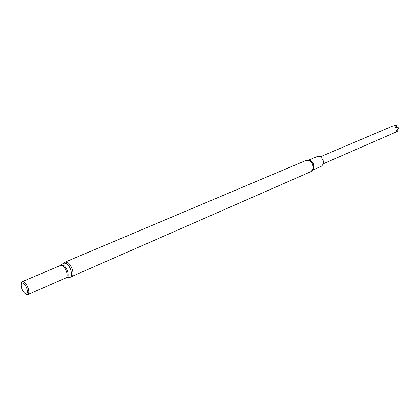 <?xml version="1.0" encoding="UTF-8"?>
<svg xmlns="http://www.w3.org/2000/svg" width="420" height="420" viewBox="0 0 420 420"><rect width="100%" height="100%" fill="white"/><g stroke="black" fill="none" stroke-linecap="round" stroke-linejoin="round"><path stroke-width="0.63" d="M323.405 163.721L395.556 132.237L398.36 130.814L395.992 130.72L399 127.759L395.168 127.538L396.9 125.15L396.385 127.591M394.223 125.706L396.9 125.15M312.884 169.948L321.547 166.152C324.508 163.196 324.046 160.025 320.161 156.644L317.373 156.455L308.663 160.141M24.539 293.155L25.431 293.764C28.817 295.596 27.51 286.639 23.945 283.768C22.617 282.702 21.709 282.776 21.221 283.988C20.811 287.159 21.914 290.215 24.539 293.155M24.491 293.118L26.36 294.646L28.124 294.52C30.125 293.034 27.762 285.012 24.549 282.429L22.517 281.51L21.215 282.707L21.042 285.112M28.408 294.173C29.531 290.577 28.303 286.671 24.717 282.445L22.969 281.542M397.288 129.502L398.36 130.814M313.115 169.565C314.879 166.241 314.071 163.275 310.695 160.666L309.099 160.241M309.892 160.534L306.065 160.414L309.251 160.645C313.409 162.503 314.57 170.331 310.905 171.649L313.446 168.787C314.207 165.375 313.115 162.666 310.165 160.66M66.386 277.772L65.93 277.919C68.56 277.095 66.517 268.711 63.042 266.149L60.554 265.44L22.612 281.505M69.421 277.415L66.659 277.736C69.678 277.379 67.694 268.359 63.971 265.629L60.974 265.209M310.905 171.649L69.804 277.368C73.243 276.964 71.011 266.742 66.78 263.66L63.614 263.004L63.32 263.251M71.579 276.869C74.734 275.872 72.324 265.907 68.171 262.889L65.2 262.059L60.554 265.44M25.431 293.764L26.36 294.646M65.93 277.919L28.187 294.457M306.065 160.414L65.2 262.059M21.221 283.988L21.215 282.707M320.413 156.776L392.674 126.047"/></g></svg>
